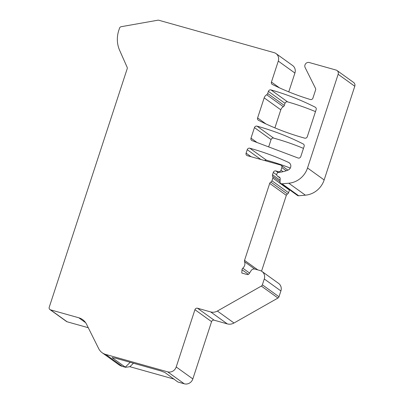 <?xml version="1.0" encoding="UTF-8"?>
<svg xmlns="http://www.w3.org/2000/svg" width="404" height="404" viewBox="0 0 404 404"><rect width="100%" height="100%" fill="white"/><g stroke="black" fill="none" stroke-linecap="round" stroke-linejoin="round"><path stroke-width="0.61" d="M315.489 111.615A282.214 263.469 -54.3 0 0 287.587 101.874A2.116 1.975 -54.3 0 0 285.012 103.328L284.315 105.459A2.116 1.975 -54.3 0 1 283.31 106.707A5.292 4.939 -54.3 0 0 280.8 109.817L274.897 127.871M264.176 97.859L257.611 117.933A2.116 1.975 125.7 0 0 258.54 120.342A282.214 263.469 125.7 0 0 304.732 138.153A2.116 1.975 125.7 0 0 307.293 136.693L316.15 109.59A2.116 1.975 125.7 0 0 315.221 107.186A282.214 263.469 125.7 0 0 270.963 89.91A2.116 1.975 125.7 0 0 268.387 91.37L267.69 93.501A2.116 1.975 125.7 0 1 266.685 94.748A5.292 4.939 125.7 0 0 264.176 97.859L280.8 109.817M247.238 149.682L246.102 153.146A2.116 1.975 125.7 0 0 247.364 155.686L280.593 165.024A2.116 1.975 125.7 0 1 281.856 167.559L280.982 170.225A2.116 1.975 125.7 0 1 278.412 171.685L275.856 170.963A2.116 1.975 125.7 0 0 273.286 172.422L272.518 174.775A2.116 1.975 125.7 0 0 272.67 176.442A2.116 1.975 125.7 0 1 272.826 178.113L271.953 180.775A2.116 1.975 125.7 0 1 270.826 182.088A2.116 1.975 125.7 0 0 269.7 183.396L244.546 260.363A2.116 1.975 125.7 0 0 244.566 261.757A5.646 5.267 125.7 0 1 242.799 268.18A2.116 1.975 125.7 0 0 242.011 269.731L241.794 273.033L246.95 274.483A2.116 1.975 125.7 0 0 249.288 273.523L251.066 270.7A3.53 3.293 125.7 0 1 254.954 269.094L260.06 270.529A7.055 6.585 125.7 0 1 261.999 271.463A7.055 6.585 125.7 0 1 264.272 278.987L262.363 284.82A2.116 1.975 125.7 0 1 261.343 286.077L217.382 311.045A9.171 8.565 125.7 0 1 210.681 311.928L197.506 308.227A2.116 1.975 125.7 0 0 194.935 309.686L176.215 366.973A7.055 6.585 125.7 0 1 167.645 371.842L105.671 354.424A12.701 11.857 125.7 0 1 102.172 352.743A12.701 11.857 125.7 0 1 98.687 348.627L86.527 324.21A14.11 13.175 125.7 0 0 82.648 319.635A14.11 13.175 125.7 0 0 78.765 317.771L50.485 309.823A2.116 1.975 125.7 0 1 49.222 307.282L127.184 68.746A2.116 1.975 125.7 0 0 127.124 67.256L119.619 50.303A28.219 26.346 125.7 0 1 118.786 30.416L119.513 28.199A2.116 1.975 125.7 0 1 121.21 26.699L157.924 20.2A2.116 1.975 125.7 0 1 158.792 20.24L274.069 52.636A7.055 6.585 125.7 0 1 276.013 53.57A7.055 6.585 125.7 0 1 278.285 61.095L271.432 82.057A2.116 1.975 125.7 0 0 272.372 84.471A282.214 263.469 125.7 0 0 310.333 99.515A2.116 1.975 125.7 0 0 312.938 98.066L315.595 89.941A2.116 1.975 125.7 0 0 315.499 88.37L305.141 67.574A3.53 3.293 125.7 0 1 309.257 62.524L336.047 70.054A3.53 3.293 125.7 0 1 338.153 74.28L307.525 167.983A21.165 19.761 125.7 0 1 288.779 183.219L282.073 183.805A2.116 1.975 125.7 0 1 280.012 181.739L280.199 178.891A2.116 1.975 125.7 0 0 279.154 177.013L277.77 176.331A2.116 1.975 125.7 0 1 278.704 172.397L279.624 172.316A35.274 32.931 125.7 0 0 288.042 170.099A4.232 3.954 125.7 0 0 290.769 166.69A4.232 3.954 125.7 0 0 289.249 162.822A4.232 3.954 125.7 0 0 288.648 162.474A282.214 263.469 125.7 0 0 249.798 148.218A2.116 1.975 125.7 0 0 247.238 149.682L260.848 159.474M276.013 53.57L292.637 65.529A7.055 6.585 125.7 0 1 294.91 73.053L288.764 91.854M251 138.163A2.116 1.975 125.7 0 0 252.106 140.648L298.061 157.999A2.116 1.975 125.7 0 0 300.788 156.59L304.126 146.369A2.116 1.975 125.7 0 0 303.202 143.96A282.214 263.469 125.7 0 0 257.01 126.149A2.116 1.975 125.7 0 0 254.449 127.608L251 138.163L257.05 142.516M337.022 70.523L353.646 82.482A3.53 3.293 125.7 0 1 354.778 86.244L324.154 179.947A21.165 19.761 125.7 0 1 305.404 195.177L298.697 195.768A2.116 1.975 125.7 0 1 297.42 195.425L280.795 183.461M264.645 160.54A2.116 1.975 125.7 0 1 266.423 160.176A282.214 263.469 125.7 0 1 290.299 168.064M289.527 189.744A2.116 1.975 125.7 0 1 289.451 190.072L288.577 192.738A2.116 1.975 125.7 0 1 287.451 194.046L270.826 182.088M261.55 271.17L286.325 195.354A2.116 1.975 125.7 0 1 287.451 194.046M261.999 271.463L278.624 283.426A7.055 6.585 125.7 0 1 280.896 290.946L278.987 296.778A2.116 1.975 125.7 0 1 277.967 298.036L234.007 323.003A9.171 8.565 125.7 0 1 227.306 323.887L214.13 320.185L197.506 308.227M133.461 363.221L129.886 366.701L125.558 367.302L112.145 357.681L115.64 358.212L160.646 370.862L164.978 372.528L177.886 382.007L184.269 383.8A7.055 6.585 125.7 0 0 192.839 378.932L211.565 321.65A2.116 1.975 125.7 0 1 214.13 320.185M129.886 366.701L174.174 379.144M125.558 367.302L122.296 366.383A12.701 11.857 125.7 0 1 118.796 364.701L102.172 352.743M88.279 327.73L67.109 321.781A2.116 1.975 125.7 0 1 66.529 321.503L49.904 309.54M303.47 148.389A282.214 263.469 -54.3 0 0 273.634 138.107A2.116 1.975 -54.3 0 0 271.074 139.572L268.675 146.904M265.948 123.932L257.611 117.933M251.081 156.727L246.102 153.146M279.487 87.855L271.432 82.057M294.91 73.053L278.285 61.095M298.697 195.768L282.073 183.805M286.29 170.751L281.856 167.559M283.027 171.69L280.982 170.225M279.331 172.341L278.412 171.685M278.068 172.559L275.856 170.963M276.75 174.912L273.286 172.422M280.108 180.234L272.518 174.775M266.423 160.176L249.798 148.218M289.774 163.282L288.648 162.474M284.315 105.459L267.69 93.501M285.012 103.328L268.387 91.37M354.778 86.244L338.153 74.28M324.154 179.947L307.525 167.983M305.404 195.177L288.779 183.219M279.644 177.366L279.154 177.013M280.048 177.967L277.77 176.331M271.074 139.572L254.449 127.608M280.012 181.724L272.67 176.442M289.451 190.072L272.826 178.113M288.577 192.738L271.953 180.775M286.325 195.354L269.7 183.396M257.787 269.892L244.546 260.363M254.682 269.034L244.566 261.757M249.581 273.059L242.799 268.18M248.404 274.331L242.011 269.731M280.896 290.946L264.272 278.987M278.987 296.778L262.363 284.82M277.967 298.036L261.343 286.077M234.007 323.003L217.382 311.045M227.306 323.887L210.681 311.928M211.565 321.65L194.935 309.686M192.839 378.932L176.215 366.973M184.269 383.8L167.645 371.842M122.296 366.383L105.671 354.424M85.658 322.725L78.765 317.771M67.109 321.781L50.485 309.823M315.686 107.52L315.221 107.186M287.587 101.874L270.963 89.91M283.31 106.707L266.685 94.748M273.634 138.107L257.01 126.149M303.667 144.299L303.202 143.96M125.275 367.125L130.219 362.312M112.474 357.5L112.145 357.681M287.916 170.15L281.174 165.302M280.063 178.012L277.513 176.174"/></g></svg>
